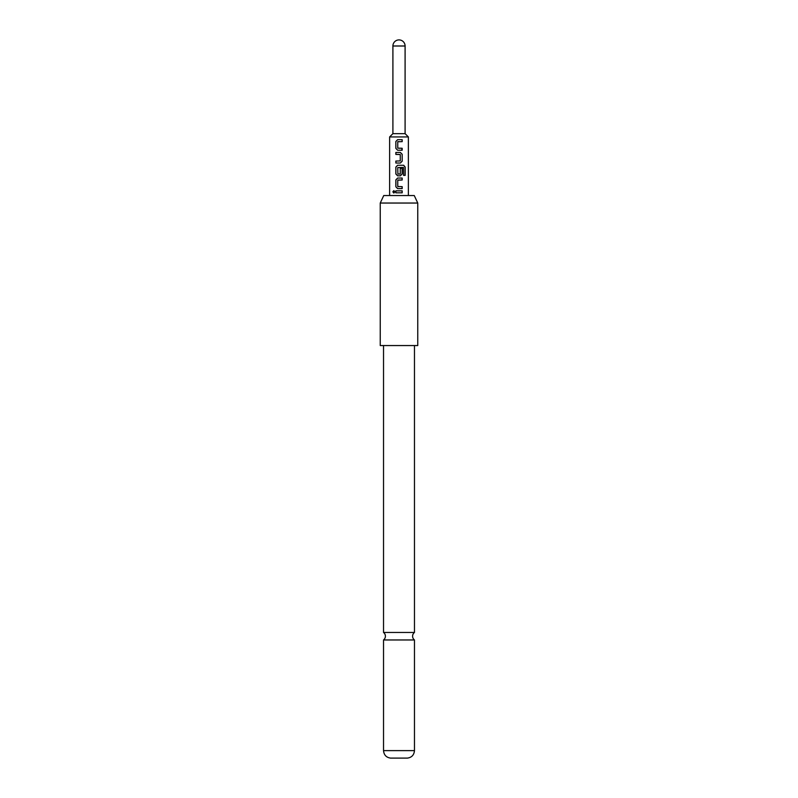 <?xml version="1.0" encoding="UTF-8"?>
<svg xmlns="http://www.w3.org/2000/svg" width="798" height="798" viewBox="0 0 798 798"><rect width="100%" height="100%" fill="white"/><g stroke="black" fill="none" stroke-linecap="round" stroke-linejoin="round"><path stroke-width="1.2" d="M392.845 191.839L393.833 190.622L394.87 191.839L393.833 193.046L392.845 191.839M393.883 193.046L392.965 191.839L393.883 190.622M399 632.465L383.529 632.465A4.688 4.688 0 0 1 383.529 639.966L414.471 639.966A4.688 4.688 0 0 1 414.471 632.465L399 632.465M389.624 195.54L389.624 136.937L392.905 133.655L405.095 133.655L405.095 45.995A6.095 6.095 0 0 0 399 39.9A6.095 6.095 0 0 0 392.905 45.995L405.095 45.995M389.624 136.937L408.377 136.937L405.095 133.655M402.172 150.224L397.633 150.224L395.848 148.388L395.848 141.495L397.633 139.66L402.172 139.67L402.182 141.635L397.763 141.765L397.763 148.129L402.172 148.258L402.172 150.224M402.172 154.293L402.172 161.186L400.387 163.021L395.848 163.021L395.848 161.056L400.257 160.927L400.257 154.563L395.848 154.423L395.848 152.458L400.387 152.458L402.172 154.293L402.172 161.186M403.549 175.361L403.439 167.44L397.763 167.57L397.893 174.074L400.257 173.934L400.257 168.338L402.172 168.338L402.172 173.984L400.387 175.819L397.633 175.819L395.848 173.984L395.848 167.091L397.633 165.256L403.668 165.256L405.165 167.091L405.165 175.361L403.549 175.361M402.172 188.617L397.633 188.627L395.848 186.782L395.848 179.889L397.633 178.054L402.172 178.054L402.172 180.019L397.763 180.158L397.763 186.523L402.172 186.652L402.172 188.617L399 188.617M402.172 192.817L395.848 192.817L395.848 190.852L402.182 190.852L402.172 192.817L399 192.817M383.748 195.54L414.252 195.54L417.753 203.041L380.247 203.041L383.748 195.54M380.247 203.041L380.247 345.554L417.753 345.554L417.753 203.041M414.471 750.619C414.052 754.998 411.708 757.492 407.439 758.1L390.561 758.1C386.292 757.492 383.948 754.998 383.529 750.619L414.471 750.619L414.471 639.966M395.908 192.817L395.848 190.852M402.112 190.852L402.112 192.817M395.908 190.852L399 190.852M397.663 188.627L395.848 186.782M402.102 186.652L402.102 188.617M397.913 186.652L399 186.652M395.908 186.782L395.908 179.889L397.633 178.054L402.102 178.054L402.102 180.019L397.913 180.019M403.668 165.256L405.035 167.091L405.035 175.361M400.227 168.338L402.102 168.338L402.102 173.984L400.357 175.819L397.633 175.819L395.908 173.984L395.908 167.091L397.663 165.256L399.878 165.256M397.913 174.074L400.107 174.074M402.102 161.186L400.357 163.021L395.848 163.021M399 152.458L400.387 152.458M400.357 152.458L402.102 154.293M399 154.423L395.848 154.423M395.908 154.423L395.908 152.458M395.908 163.021L395.908 161.056L396.656 161.056M397.663 150.224L395.848 148.388M399 148.258L402.102 148.258L401.733 150.224M397.913 141.635L399 141.635M399 139.66L402.172 139.67M402.112 139.67L402.112 141.635M395.908 148.388L395.848 141.495M395.918 141.495L397.663 139.66M408.377 195.54L408.377 136.937M414.471 632.465L414.471 345.554M383.529 632.465L383.529 345.554M383.529 750.619L383.529 639.966M392.905 133.655L392.905 45.995"/></g></svg>
